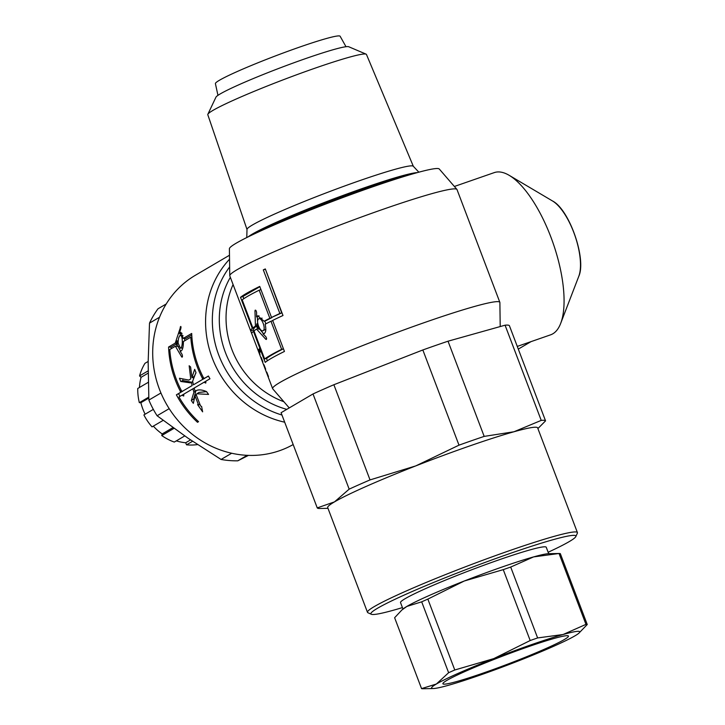 <?xml version="1.0" encoding="UTF-8"?>
<svg xmlns="http://www.w3.org/2000/svg" width="725" height="725" viewBox="0 0 725 725"><rect width="100%" height="100%" fill="white"/><g stroke="black" fill="none" stroke-linecap="round" stroke-linejoin="round"><path stroke-width="1.09" d="M293.172 444.552A97.757 90.253 -120.4 0 1 279.551 450.705A97.757 90.253 -120.4 0 1 162.935 397.409A97.757 90.253 -120.4 0 1 195.415 275.246L229.49 255.236M181.014 327.283L180.208 327.138C180.996 326.032 181.177 326.612 180.752 328.869L179.229 333.446L180.897 332.313L183.253 338.421L191.699 333.455A97.757 90.253 59.6 0 0 203.408 377.607L204.332 378.405L208.41 376.012A97.757 90.253 59.6 0 0 209.951 378.785L205.873 381.178L205.764 383.081L204.051 382.247L194.209 388.029L195.097 391.21C197.825 389.361 201.641 389.497 206.552 391.618A97.757 90.253 59.6 0 0 208.573 394.418L196.928 393.793L196.103 394.454L200.58 405.982L201.595 406.417L202.628 411.836L197.572 404.632L198.568 405.085L195.007 395.759L193.339 403.363A97.757 90.253 -120.4 0 1 191.328 400.562L193.901 392.27L192.922 388.781L183.815 394.137L183.706 396.04L181.993 395.207L178.966 396.983A97.757 90.253 59.6 0 0 198.55 421.678L197.499 422.294A97.757 90.253 -120.4 0 1 176.383 394.826L180.462 392.433L180.308 391.174A97.757 90.253 -120.4 0 1 168.59 347.03L175.242 343.124L180.752 326.44M272.745 320.667L270.969 321.238A121.528 8.437 159.2 0 0 265.178 324.193C266.483 330.373 265.749 333.591 262.976 333.844L265.821 336.681C266.863 338.584 266.845 339.436 265.767 339.246L256.559 329.105A121.528 8.437 159.2 0 0 253.977 330.899L264.643 358.984A121.528 8.437 -20.8 0 1 281.635 349.332L270.969 321.238M264.643 358.984L267.072 358.114A118.891 8.256 -20.8 0 1 283.43 348.788L281.635 349.332M264.652 333.273L263.873 333.79M266.302 339.463L265.767 339.246L266.601 338.965M263.528 333.654L259.459 328.923M258.082 328.57L256.559 329.105M256.741 325.688L255.436 326.15L254.964 310.798C255.544 309.684 256.088 310.228 256.605 312.421L256.541 316.888L257.701 315.792L264.063 321.238L266.238 320.504A118.891 8.256 -20.8 0 1 271.902 317.623L271.803 317.369M260.955 289.619L259.178 290.199A121.528 8.437 159.2 0 0 242.186 299.851L252.853 327.945A121.528 8.437 -20.8 0 1 255.436 326.15M271.902 317.623L269.845 318.284L259.178 290.199M256.759 326.005A118.891 8.256 -20.8 0 0 255.273 327.066L252.853 327.945M257.674 323.631L257.321 316.626M255.934 310.463L254.964 310.798L255.263 310.11M259.006 315.792L256.541 316.888M264.063 321.238A121.528 8.437 -20.8 0 1 269.845 318.284M258.544 326.069C259.903 329.404 261.335 330.972 262.84 330.79C266.374 329.993 262.078 317.233 258.725 318.792C257.275 319.761 257.212 322.19 258.544 326.069M262.84 330.79L265.867 329.313M265.903 323.821L264.752 321.003M262.115 318.139L258.725 318.792M256.813 327.111L258.653 329.204L256.668 323.984L256.813 327.111M259.885 328.778L258.653 329.204M257.819 323.586L256.668 323.984M243.799 298.7L242.947 296.452L240.51 297.341A121.528 8.437 -20.8 0 1 259.731 286.411L271.531 317.459L281.699 312.919L265.404 269.183M242.947 296.452L259.849 286.701M251.747 333.681L250.687 330.872L253.143 329.929L254.665 327.292M267.389 360.787L266.456 358.331M265.132 269.31L263.293 269.872A121.528 8.437 -20.8 0 1 265.314 268.939L282.995 315.502A121.528 8.437 159.2 0 0 272.654 320.414L284.445 351.453A121.528 8.437 159.2 0 0 265.223 362.382L261.009 351.299A121.528 8.437 159.2 0 0 260.764 351.507L259.641 348.544A121.528 8.437 -20.8 0 1 259.885 348.335L253.433 331.334A121.528 8.437 159.2 0 0 251.774 333.754L272.627 388.654A121.528 8.437 -20.8 0 1 383.244 337.614A121.528 8.437 -20.8 0 1 499.851 302.343A121.528 8.437 -20.8 0 1 499.888 302.561L500.205 326.567M281.699 312.919L279.859 313.481L263.293 269.872M271.531 317.459A121.528 8.437 -20.8 0 1 279.859 313.481M254.738 327.492L252.309 328.38L240.51 297.341M250.687 330.872A121.528 8.437 -20.8 0 1 250.651 330.799A121.528 8.437 -20.8 0 1 252.309 328.38M254.058 331.108L253.433 331.334M260.511 348.109L259.885 348.335M260.556 348.218L259.641 348.544M261.634 351.063L261.009 351.299M258.462 349.812L259.577 352.767A121.528 8.437 159.2 0 0 259.487 352.921L260.048 354.398A121.528 8.437 159.2 0 0 259.922 354.679L258.236 350.248A121.528 8.437 -20.8 0 1 258.462 349.812M266.664 372.423A121.528 8.437 -20.8 0 1 266.791 372.142L268.477 376.574A121.528 8.437 159.2 0 0 268.35 376.855L266.863 372.342M263.855 365.028A121.528 8.437 -20.8 0 1 263.982 364.748L265.667 369.179A121.528 8.437 159.2 0 0 265.54 369.46L264.063 364.956M261.045 357.642A121.528 8.437 -20.8 0 1 261.172 357.353L262.858 361.793A121.528 8.437 159.2 0 0 262.731 362.074L261.254 357.561M259.206 348.942L260.329 351.897A121.528 8.437 159.2 0 0 259.822 352.441L258.698 349.486A121.528 8.437 -20.8 0 1 259.206 348.942M259.323 349.251L258.698 349.486M289.239 407.921L272.745 388.845A121.528 8.437 -20.8 0 1 272.627 388.654M250.651 330.799L229.798 275.89A121.528 8.437 -20.8 0 1 229.752 275.681A121.528 8.437 -20.8 0 1 340.406 224.85A121.528 8.437 -20.8 0 1 456.904 189.397A121.528 8.437 -20.8 0 1 457.013 189.578L499.851 302.343M195.886 373.13L194.173 376.556L191.926 377.526L194.681 369.324A97.757 90.253 59.6 0 0 195.977 372.514L192.623 381.232L193.403 384.83L204.649 378.242M203.489 377.653L202.357 378.223A97.757 90.253 -120.4 0 1 190.802 337.188L183.407 341.529C183.38 347.909 182.283 351.145 180.126 351.253L182.038 354.317C182.673 356.31 182.564 357.189 181.712 356.936L175.405 346.233L169.795 349.522A97.757 90.253 59.6 0 0 181.359 390.558L182.283 391.364L192.125 385.582L191.409 382.311L190.458 382.863L180.752 381.459A97.757 90.253 -120.4 0 1 179.456 378.269L188.899 380.09L190.748 378.876L189.162 365.763L190.593 366.977L191.926 377.526M204.677 378.341L202.52 379.474L202.357 378.223M191.898 337.188L190.802 337.188M182.093 357.198L181.712 356.936L182.383 356.836M180.67 351.208L177.924 346.305M177.335 346.233L175.405 346.233M192.125 385.582L182.283 391.364M192.714 381.676L191.409 382.311M191.599 382.211L183.017 380.553L180.752 381.459M183.017 380.553A95.111 87.816 -120.4 0 1 182.791 380.009M188.899 380.09L190.748 378.876M192.986 377.897L192.859 377.118M193.403 384.83L202.52 379.474M178.105 343.034L180.335 348.136C182.936 348.399 182.917 335.276 180.552 335.467C179.002 335.956 178.187 338.484 178.105 343.034M184.802 340.705L184.567 338.466M176.275 344.112L177.371 346.314L177.099 340.822L176.275 344.112M178.703 346.296L177.371 346.314M178.151 340.868L177.099 340.822M208.465 376.112L204.332 378.405M191.762 334.968L185.736 338.502L183.253 338.421M182.047 333.319L179.229 333.446M180.561 333.6L179.873 335.748M176.284 344.058L171.082 347.112L171.154 348.725M182.591 391.192L178.54 393.693L180.017 396.367M195.904 390.73L193.566 399.511M196.928 393.793L198.949 392.442L206.552 391.627M176.501 343.161L175.242 343.124M171.082 347.112L168.59 347.03M181.431 390.603L180.308 391.174M182.618 391.292L180.462 392.433M178.54 393.693L176.383 394.826M198.251 421.397L197.499 422.294M183.824 394.164L181.993 395.207M194.209 388.047L192.922 388.781M195.977 390.983L193.901 392.27M193.303 399.14L191.328 400.562M196.257 394.907L195.007 395.759M199.747 404.079L198.568 405.085M205.882 381.205L204.051 382.247M229.752 275.681L229.399 248.72A112.284 7.794 -20.8 0 1 331.633 201.758A112.284 7.794 -20.8 0 1 439.268 168.998L456.904 189.397M259.07 231.701A89.166 6.19 -20.8 0 1 331.271 200.798A89.166 6.19 -20.8 0 1 405.782 175.967M246.998 229.462L207.803 114.74A84.861 5.891 -20.8 0 1 207.858 114.278A84.861 5.891 -20.8 0 1 285.043 79.107A84.861 5.891 -20.8 0 1 366.116 54.157A84.861 5.891 -20.8 0 1 366.46 54.466L413.322 166.279M366.116 54.157L348.725 46.744A71.204 4.939 159.2 0 0 280.702 67.679A71.204 4.939 159.2 0 0 215.941 97.186L207.858 114.278M246.79 237.546L246.998 229.372A88.957 6.172 -20.8 0 1 327.999 192.188A88.957 6.172 -20.8 0 1 413.259 166.215L418.851 172.188M252.4 234.818A92.465 6.416 -20.8 0 1 331.189 200.58A92.465 6.416 -20.8 0 1 412.842 173.873M248.167 236.867A92.465 6.416 -20.8 0 1 330.953 199.964A92.465 6.416 -20.8 0 1 417.355 172.595M217.953 95.356L215.407 83.629A66.709 4.631 -20.8 0 1 276.134 55.653A66.709 4.631 -20.8 0 1 340.125 36.25L346.006 46.717M575.822 536.582L577.354 533.192A112.284 7.794 159.2 0 0 577.417 532.585A112.284 7.794 159.2 0 0 469.682 565.174A112.284 7.794 159.2 0 0 367.484 612.335A112.284 7.794 159.2 0 0 367.938 612.743L371.327 614.256A109.638 7.613 -20.8 0 1 470.688 567.811A109.638 7.613 -20.8 0 1 575.822 536.582A109.638 7.613 -20.8 0 1 548.145 552.251M577.417 532.585L537.642 427.877A112.284 7.794 159.2 0 0 513.98 431.756A112.284 7.794 159.2 0 0 415.788 465.894A112.284 7.794 159.2 0 0 334.479 501.89A112.284 7.794 159.2 0 0 327.709 507.618L367.484 612.335M402.429 607.604A109.638 7.613 -20.8 0 1 371.327 614.256M313.01 393.956L281.083 412.715L317.242 507.899L334.479 501.89L349.169 489.148L313.01 393.956A122.19 8.482 -20.8 0 1 333.872 384.73L370.031 479.914L415.788 465.894L458.998 445.159A122.19 8.482 -20.8 0 1 484.182 436.396L513.98 431.756L541.231 420.391L505.071 325.199L448.023 341.203L484.182 436.396M458.998 445.159L422.838 349.967L333.872 384.73M422.838 349.967A122.19 8.482 -20.8 0 1 448.023 341.203M505.071 325.199A122.19 8.482 -20.8 0 1 509.394 325.67L545.553 420.862L537.905 428.575M349.169 489.148A122.19 8.482 -20.8 0 1 370.031 479.914M541.231 420.391A122.19 8.482 -20.8 0 1 545.553 420.862M327.981 508.325L319.852 508.488A122.19 8.482 -20.8 0 1 317.242 507.899M548.698 553.701L546.242 547.248A77.938 5.41 159.2 0 0 499.208 559.763A77.938 5.41 159.2 0 0 400.526 602.602L402.982 609.054M527.918 646.863A67.144 4.658 159.2 0 0 442.948 683.394A67.144 4.658 159.2 0 0 507.328 664.281A67.144 4.658 159.2 0 0 568.173 635.834A67.144 4.658 159.2 0 0 527.918 646.863M433.323 688.533L422.838 688.75A89.166 6.19 -20.8 0 1 421.551 688.614L436.359 684.028L448.621 672.718A89.166 6.19 -20.8 0 1 454.774 669.991L493.761 658.617A79.261 5.501 159.2 0 0 436.359 684.028A79.261 5.501 159.2 0 0 433.323 688.533A79.261 5.501 159.2 0 0 448.286 685.333A79.261 5.501 159.2 0 0 517.596 661.227A79.261 5.501 159.2 0 0 574.988 635.825A79.261 5.501 159.2 0 0 578.777 633.278A79.261 5.501 159.2 0 0 563.071 634.52A79.261 5.501 159.2 0 0 493.761 658.617L530.183 640.528A89.166 6.19 -20.8 0 1 537.624 637.937L563.071 634.52L585.963 624.37A89.166 6.19 -20.8 0 1 587.241 624.515L578.777 633.278M401.868 610.006L403.091 608.955A79.261 5.501 -20.8 0 1 406.879 606.417L401.868 610.006L394.627 617.727L421.551 688.614M533.591 556.909A79.261 5.501 -20.8 0 1 548.553 553.701L559.038 553.492L533.591 556.909L510.699 567.059A89.166 6.19 159.2 0 0 503.259 569.642L464.272 581.006A79.261 5.501 -20.8 0 1 533.591 556.909M587.241 624.515L560.316 553.628A89.166 6.19 159.2 0 0 559.038 553.492L585.963 624.37M464.272 581.006L427.85 599.104A89.166 6.19 159.2 0 0 421.687 601.832L406.879 606.417A79.261 5.501 -20.8 0 1 464.272 581.006M510.699 567.059L537.624 637.937M530.183 640.528L503.259 569.642M448.621 672.718L421.687 601.832M427.85 599.104L454.774 669.991M166.224 303.965L157.996 308.796A94.449 87.199 59.6 0 0 149.513 323.114L148.154 362.201L148.87 400.073A94.449 87.199 59.6 0 0 157.098 415.751L188.056 438.217L221.08 459.46A94.449 87.199 59.6 0 0 237.791 460.819L248.458 455.382M159.518 317.242L149.513 323.114M247.143 455.327L237.791 460.819M221.08 459.46L231.674 453.243M169.188 408.655L157.098 415.751M148.87 400.073L160.932 392.986M148.163 361.44L144.973 363.307A52.843 48.783 -120.4 0 0 139.553 375.922L148.136 370.883M139.436 387.494A50.197 46.346 -120.4 0 1 141.085 377.299L139.553 375.922M141.085 377.299L148.154 373.148M148.29 382.302L137.759 388.482A52.843 48.783 -120.4 0 0 139.336 402.674L148.743 397.146M145.127 414.202A50.197 46.346 -120.4 0 1 140.877 402.71L139.336 402.674M140.877 402.71L148.788 398.07M153.337 409.38L143.894 414.927A52.843 48.783 -120.4 0 0 152.051 426.88L163.17 420.355M174.009 428.348L161.748 435.544L162.164 433.94A50.197 46.346 -120.4 0 1 153.328 426.137M162.164 433.94L172.976 427.596M161.748 435.544A52.843 48.783 -120.4 0 0 174.29 442.069L184.739 435.933M192.569 441.271L186.524 444.824L185.7 442.757A50.197 46.346 -120.4 0 1 176.311 440.882M185.7 442.757L190.548 439.912M197.562 444.588A52.843 48.783 -120.4 0 1 186.524 444.824M517.278 346.414L550.619 334.823A85.867 32.444 -109.2 0 0 560.67 323.413A85.867 32.444 -109.2 0 0 550.864 237.012A85.867 32.444 -109.2 0 0 509.186 175.332A85.867 32.444 -109.2 0 0 494.223 172.623L454.376 186.47M531.017 341.638L518.303 349.106M283.883 401.732A84.544 78.055 -120.4 0 1 233.078 284.535M230.342 277.331A88.414 81.626 59.6 0 0 286.783 409.362M281.962 415.026A93.887 86.683 -120.4 0 1 229.644 266.936M229.535 259.215A97.757 90.253 59.6 0 0 211.02 354.57A97.757 90.253 59.6 0 0 284.689 422.204M578.758 276.379C586.697 259.269 569.397 209.489 552.55 200.997A43.708 16.512 70.8 0 1 574.889 235.48A43.708 16.512 70.8 0 1 578.758 276.379L560.67 323.413M253.65 331.252L253.116 329.857M180.335 348.136L182.8 348.018M180.552 335.467L183.053 335.675M552.55 200.997L509.186 175.332"/></g></svg>
